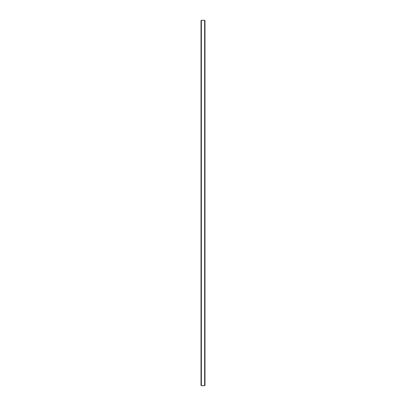 <?xml version="1.0" encoding="UTF-8"?>
<svg xmlns="http://www.w3.org/2000/svg" width="406" height="406" viewBox="0 0 406 406"><rect width="100%" height="100%" fill="white"/><g stroke="black" fill="none" stroke-linecap="round" stroke-linejoin="round"><path stroke-width="0.61" d="M201.356 385.7L201.026 385.37L201.026 20.63L201.356 20.3L201.356 385.7L204.644 385.7L204.644 20.3L201.356 20.3M204.644 20.3L204.974 20.63L204.974 385.37L204.644 385.7"/></g></svg>
